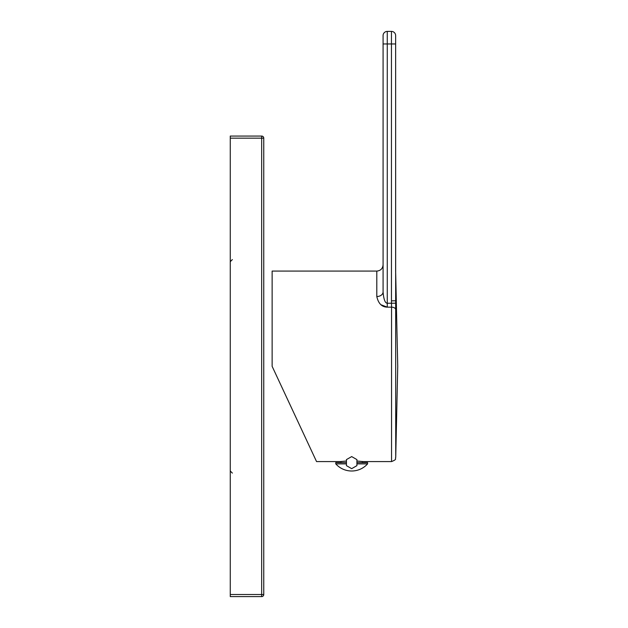<?xml version="1.0" encoding="UTF-8"?>
<svg xmlns="http://www.w3.org/2000/svg" width="628" height="628" viewBox="0 0 628 628"><rect width="100%" height="100%" fill="white"/><g stroke="black" fill="none" stroke-linecap="round" stroke-linejoin="round"><path stroke-width="0.94" d="M272.136 366.336L316.551 461.58L272.136 366.336L272.136 271.084L376.8 271.084L376.8 296.534C378.37 303.528 381.855 307.061 387.264 307.147L391.542 307.147L391.487 303.245L395.671 303.183L395.64 43.96L395.64 271.084L397.736 366.336L395.726 457.482L395.671 303.183M380.984 304.753L387.264 307.147L387.264 303.245C385.105 303.159 383.708 299.383 383.08 291.934A6.28 4.6 0 0 1 376.8 296.534M346.444 461.023L340.164 461.58L316.551 461.58M395.726 457.482C394.635 458.762 397.822 459.092 391.542 461.58L363.196 461.58L356.916 461.023M292.224 409.425L286.486 397.124M376.8 271.084C380.615 270.715 382.711 268.619 383.08 264.804L383.08 291.949C383.08 256.169 383.08 256.169 383.08 291.934L383.08 35.584A4.184 4.184 0 0 1 387.264 31.4L391.456 31.4A4.184 4.184 0 0 1 395.64 35.584L395.64 43.96L391.456 43.96L391.456 31.4A4.184 4.184 0 0 1 395.64 35.584M383.08 43.96L387.264 43.96L387.264 303.245L391.487 303.245L391.456 300.828L395.64 300.796M356.916 462.624L367.592 462.624L367.592 463.88L356.916 463.88M346.444 462.624L335.768 462.624L335.768 463.88A21.336 21.336 0 0 0 367.592 463.88M346.444 463.88L335.768 463.88M362.403 462.624L362.403 461.486M340.957 462.624L340.957 461.486M356.916 459.602L356.916 465.646L351.68 468.669L346.444 465.646L346.444 459.602L351.68 456.587L356.916 459.602M230.264 138.16L230.264 136.064L261.664 136.064L261.664 138.16L230.264 138.16L230.264 596.6L261.664 596.6A2.096 2.096 0 0 0 263.76 594.504A2.096 2.096 0 0 1 261.664 596.6L261.664 594.504L230.264 594.504M263.76 138.16L263.76 594.504L261.664 594.504L261.664 138.16L263.76 138.16A2.096 2.096 0 0 0 261.664 136.064A2.096 2.096 0 0 1 263.76 138.16M391.542 461.58L391.542 307.147A4.184 2.598 -0 0 1 395.726 309.69M391.456 300.828L391.456 43.96L387.264 43.96L387.264 31.4M232.36 259.576L230.264 261.664M232.36 473.096L230.264 471"/></g></svg>
